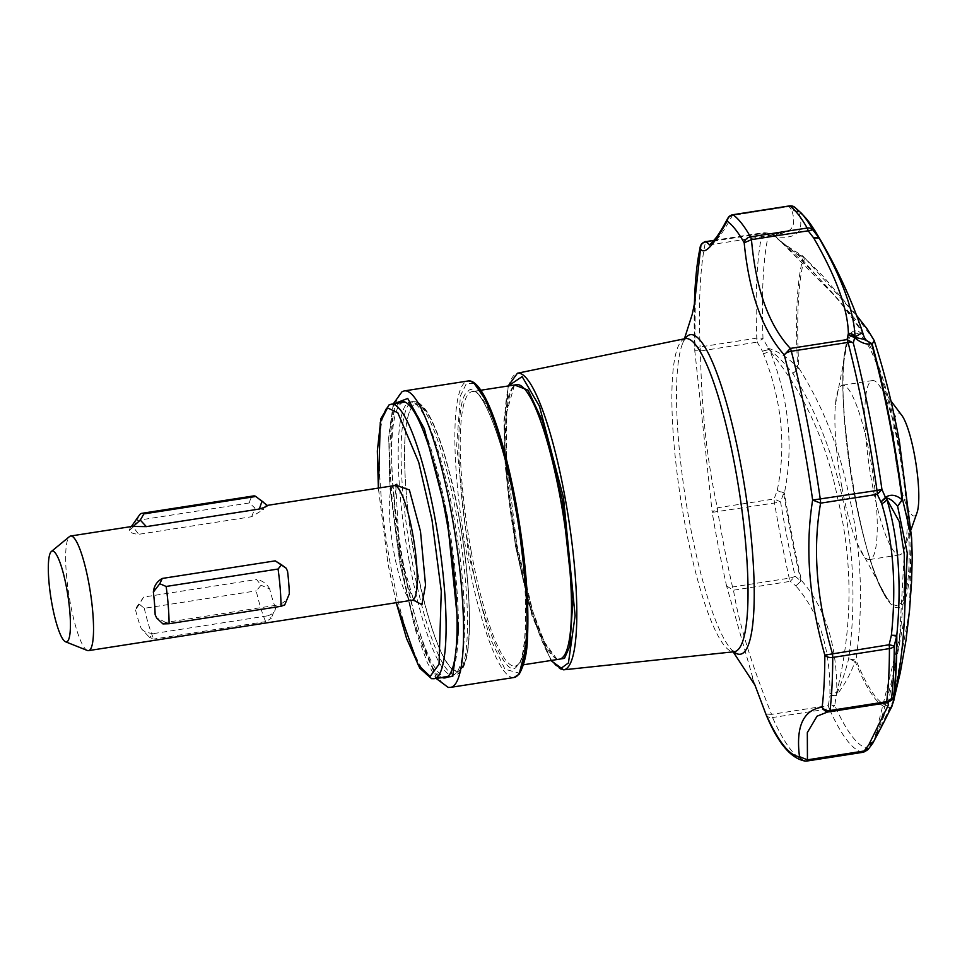 <?xml version="1.0" encoding="UTF-8"?>
<svg xmlns="http://www.w3.org/2000/svg" width="967" height="967" viewBox="0 0 967 967"><rect width="100%" height="100%" fill="white"/><g stroke="black" fill="none" stroke-linecap="round" stroke-linejoin="round"><path stroke-width="0.73" stroke-dasharray="4.83 3.63" d="M874.204 340.529L853.68 312.571L803.456 256.521L798.923 255.784L802.199 255.578L803.359 257.089A237.761 44.252 -98.9 0 0 797.702 367.52L792.892 373.528L798.887 368.113A6.95 3.227 -3.1 0 0 797.702 367.52C788.117 357.717 778.362 351.335 768.439 348.374L762.6 351.408L757.209 342.137L763.011 338.752A6.95 3.638 -2.2 0 0 756.786 338.124L700.084 346.96A6.95 1.293 -98.9 0 0 700.507 350.973C701.28 407.905 706.913 460.183 717.393 507.796A6.95 1.293 -98.9 0 0 717.828 511.833A277.831 51.71 -98.9 0 0 724.767 550.042A277.831 51.71 -98.9 0 0 732.527 586.993A6.95 2.309 -12.7 0 1 726.604 586.038L754.574 684.128M705.886 241.629A6.95 1.293 -98.9 0 0 705.729 241.714A6.95 1.293 -98.9 0 0 705.717 241.738A6.95 1.293 -98.9 0 0 705.439 242.391L762.153 233.555A6.95 6.153 -167.7 0 1 768.318 235.295L764.486 232.757L770.058 233.301L774.204 235.815C783.85 244.869 793.569 251.964 803.359 257.089A6.95 6.334 -163.8 0 1 804.508 258.419A236.166 43.962 -98.9 0 0 798.887 368.113C822.905 406.055 839.549 448.337 848.845 494.947C861.392 548.229 863.773 603.275 856 660.086L848.663 658.72L855.191 661.488A6.95 5.355 157.9 0 0 856 660.086A236.166 43.962 -98.9 0 0 891.997 705.705A6.95 6.817 -108.1 0 1 891.441 707.409L887.307 707.699L891.151 707.179M732.805 214.734A6.95 1.293 -98.9 0 0 732.66 214.807A6.95 1.293 -98.9 0 0 732.648 214.819A6.95 1.293 -98.9 0 0 732.37 215.448C725.601 228.188 719.786 236.855 714.939 241.424L709.56 244.784M514.928 506.406C503.553 437.435 477.589 375.075 467.399 392.227C455.07 397.582 456.267 484.685 469.599 551.698C480.986 620.657 506.938 683.028 517.127 665.876C529.469 660.521 528.26 573.407 514.928 506.406M805.269 217.49A269.757 50.211 -98.9 0 0 798.089 211.422L791.586 209.948L789.072 206.612L795.636 208.014L798.79 212.329C804.846 231.186 797.255 239.345 776.03 236.806L837.519 298.646L862.709 332.503C858.563 325.553 835.44 289.701 778.024 239.018L798.923 255.784L859.736 324.126M713.791 240.493L762.818 232.854A6.95 1.293 -98.9 0 0 762.6 232.793L771.376 233.494A6.95 6.31 96.9 0 1 776.03 236.806L770.904 233.422L768.644 233.398L781.602 233.603L790.329 229.687C794.378 225.601 794.789 219.025 791.586 209.948L798.79 212.329A6.95 6.902 33.6 0 0 797.545 210.951M873.515 741.894L894.1 698.96M868.136 749.473L868.668 748.41A274.858 51.166 -98.9 0 1 834.726 705.39L836.322 695.442L829.964 695.902L829.928 693.581C830.29 648.12 818.94 612.244 795.865 585.929L801.534 580.538A268.741 50.018 -98.9 0 1 792.396 537.64A268.741 50.018 -98.9 0 1 784.406 492.952L777.202 490.523L783.657 493.11L780.574 501.873L774.096 498.972A6.95 1.293 -98.9 0 0 774.531 502.997L780.574 501.873A274.858 51.166 -98.9 0 0 795.116 576.223A6.95 2.309 -12.7 0 1 789.229 578.157L732.527 586.993A6.95 1.293 -98.9 0 0 733.506 590.196C738.655 622.627 751.347 664.027 771.581 714.383L828.284 705.547A6.95 1.293 -98.9 0 0 829.263 708.714A6.95 5.633 155.9 0 0 834.726 705.39L828.284 705.547L829.964 695.902L836.479 694.342C841.35 683.693 845.412 671.823 848.663 658.72C862.661 557.343 842.124 452.496 792.892 373.528C785.095 363.568 777.13 355.518 769.007 349.377L770.167 351.251C789.036 399.649 793.786 446.887 784.406 492.952L783.657 493.11A269.757 50.211 -98.9 0 0 791.671 537.966A269.757 50.211 -98.9 0 0 800.845 581.022L795.865 585.929L790.208 581.36L795.116 576.223L800.845 581.022L801.534 580.538C825.238 607.76 836.999 644.941 836.83 692.106L836.322 695.442C843.865 686.087 850.15 674.773 855.191 661.488A237.761 44.252 -98.9 0 0 891.441 707.409L873.261 742.257L887.307 707.699L904.399 618.203M851.661 334.92A137.773 25.65 -98.9 0 0 847.201 343.636L847.201 343.636A137.773 25.65 -98.9 0 0 850.742 473.226A137.773 25.65 -98.9 0 0 886.775 597.751L886.775 597.751A137.773 25.65 -98.9 0 0 900.507 603.638A137.773 25.65 -98.9 0 0 898.343 447.044A137.773 25.65 -98.9 0 0 851.661 334.92M841.798 486.643A88.215 16.415 81.1 0 1 835.428 404.532A88.215 16.415 81.1 0 1 842.475 385.241A88.215 16.415 81.1 0 1 870.3 458.165A88.215 16.415 81.1 0 1 869.623 559.555A88.215 16.415 81.1 0 1 857.04 543.321A88.215 16.415 81.1 0 1 841.798 486.643M900.301 453.487A88.215 16.415 -98.9 0 0 878.556 384.564A88.215 16.415 -98.9 0 0 872.488 380.563A88.215 16.415 -98.9 0 0 871.811 481.965A88.215 16.415 -98.9 0 0 899.624 554.889A88.215 16.415 -98.9 0 0 904.205 549.232A88.215 16.415 -98.9 0 0 900.301 453.487M448.362 676.03A138.91 25.855 -98.9 0 0 449.063 675.522A138.91 25.855 -98.9 0 0 449.631 674.99A138.91 25.855 -98.9 0 0 447.455 517.103A138.91 25.855 -98.9 0 0 406.563 402.647A138.91 25.855 -98.9 0 0 405.753 402.381M403.638 402.26A138.91 25.855 -98.9 0 0 400.398 404.049A138.91 25.855 -98.9 0 0 402.574 561.948A138.91 25.855 -98.9 0 0 446.391 676.779M399.19 402.961A139.816 26.024 -98.9 0 0 398.706 403.396A139.816 26.024 -98.9 0 0 397.993 545.207A139.816 26.024 -98.9 0 0 441.931 677.48M901.86 415.435A52.121 9.706 -98.9 0 0 897.872 472.984A52.121 9.706 -98.9 0 0 917.006 512.74M87.296 650.453A57.996 10.794 81.1 0 1 70.228 602.671A57.996 10.794 81.1 0 1 69.564 536.528M132.37 526.399A57.996 10.794 -98.9 0 0 130.509 527.752A57.996 10.794 -98.9 0 0 129.264 530.399C130.013 532.599 133.156 533.893 138.704 534.304L251.638 516.716L263.447 509.512A57.996 10.794 81.1 0 1 266.554 505.499A57.996 10.794 81.1 0 1 267.412 505.548M144.288 608.291A69.455 12.934 -98.9 0 0 153.729 639.066L149.486 637.362L154.78 633.397L267.714 615.81L271.243 618.397L265.659 621.636A69.455 12.934 81.1 0 1 256.231 590.861L261.066 585.24L256.569 579.487L143.636 597.074L139.321 604.194L144.288 608.291L256.231 590.861M265.659 621.636L153.729 639.066M139.502 514.964A69.455 12.934 -98.9 0 0 137.387 520.403L133.253 527.112L138.704 534.304M251.638 516.716L255.01 508.146L249.317 502.961A69.455 12.934 81.1 0 1 253.668 495.914M249.317 502.961L137.387 520.403M143.636 597.074L135.549 608.69L135.513 609.899L139.321 604.194M135.513 609.899A57.996 10.794 -98.9 0 0 141.267 628.635L149.486 637.362M141.267 628.635C144.131 631.934 148.628 633.518 154.78 633.397M267.714 615.81C272.887 614.178 275.462 611.495 275.45 607.747L271.243 618.397M275.45 607.747A57.996 10.794 81.1 0 1 269.696 589L261.066 585.24M269.696 589C266.989 583.814 262.613 580.647 256.569 579.487M284.697 604.955L278.665 604.871L165.732 622.458L162.94 623.908M165.732 622.458L156.424 617.599M285.845 567.726L287.537 571.171M289.326 593.883C287.985 598.984 284.431 602.646 278.665 604.871M129.264 530.399L133.253 527.112M263.447 509.512L255.01 508.146M891.961 706.248L909.318 611.809L911.627 538.003M888.903 712.111L873.672 741.471A6.95 6.793 31.9 0 1 873.419 742.112M856.387 315.133L822.772 275.861L802.199 255.578C785.252 245.352 781.034 241.448 778.024 239.03L774.821 236.033L768.318 235.295A274.858 51.166 -98.9 0 0 763.011 338.752L769.007 349.377L762.6 351.408L763.471 353.801L770.167 351.251C803.988 392.759 826.459 441.665 837.579 497.957C853.051 561.489 852.797 626.205 836.83 692.106A6.95 2.925 0.8 0 1 829.928 693.581M765.852 714.033L771.581 714.383A6.95 1.293 -98.9 0 0 772.56 717.538L829.263 708.714A277.831 51.71 -98.9 0 0 863.579 752.193A6.95 6.817 -87.3 0 0 868.668 748.41L872.621 743.43M886.207 702.936L887.936 702.61M873.793 741.109C888.77 698.658 897.896 659.518 901.208 623.715C904.048 596.844 904.471 580.297 904.544 570.735L904.23 553.825L899.6 637.035L874.386 739.707A6.95 5.451 -151 0 1 873.89 741.121M801.292 213.127A274.858 51.166 -98.9 0 0 795.636 208.014A6.95 6.721 125.1 0 0 794.572 207.083M709.294 244.953L781.602 233.603L771.376 233.494A6.95 6.31 96.9 0 0 769.635 233.543M700.326 246.44A6.95 6.153 -167.7 0 1 705.439 242.391A277.831 51.71 -98.9 0 0 700.084 346.96A6.95 3.638 -2.2 0 0 694.789 350.707L712.196 512.353L717.393 507.796L774.096 498.972L777.202 490.523C786.437 446.017 781.856 400.435 763.471 353.801M726.604 586.038L733.506 590.196L790.208 581.36A6.95 1.293 -98.9 0 1 789.229 578.157A277.831 51.71 -98.9 0 1 774.531 502.997L712.196 512.353A272.38 50.695 -98.9 0 0 715.52 531.391A272.38 50.695 -98.9 0 0 718.989 549.824A272.38 50.695 -98.9 0 0 726.604 586.038M766.057 714.601A6.95 5.633 155.9 0 0 772.56 717.538A277.831 51.71 -98.9 0 0 806.877 761.029L806.974 761.017M827.534 712.002L829.505 711.772M728.248 217.575L732.37 215.448L789.072 206.612A6.95 1.293 -98.9 0 1 789.35 205.983A6.95 1.293 -98.9 0 1 789.507 205.898M695.285 299.625L694.862 352.314L694.391 304.931A272.38 50.695 -98.9 0 0 694.789 350.719A6.95 3.638 -2.2 0 0 694.789 350.719L700.507 350.973L757.209 342.137A6.95 1.293 -98.9 0 1 756.786 338.124A277.831 51.71 -98.9 0 1 762.153 233.555A6.95 1.293 -98.9 0 1 762.431 232.89A6.95 1.293 -98.9 0 1 762.6 232.793L713.876 240.384M458.769 515.882A134.909 25.106 -98.9 0 0 419.049 404.738A134.909 25.106 -98.9 0 0 415.181 559.434A134.909 25.106 -98.9 0 0 460.316 669.732A134.909 25.106 -98.9 0 0 458.769 515.882M409.077 560.836A138.221 25.722 81.1 0 1 406.902 403.735A138.221 25.722 81.1 0 1 410.129 401.958A138.221 25.722 81.1 0 1 413.042 402.345A138.221 25.722 81.1 0 1 453.728 516.221A138.221 25.722 81.1 0 1 455.892 673.322A138.221 25.722 81.1 0 1 455.324 673.854A138.221 25.722 81.1 0 1 452.665 675.099A138.221 25.722 81.1 0 1 409.077 560.836M685.313 338.619A158.455 29.493 -98.9 0 0 681.868 340.614A158.455 29.493 -98.9 0 0 684.358 520.73A158.455 29.493 -98.9 0 0 734.074 651.758M733.784 651.794A161.694 30.098 81.1 0 1 730.145 648.108A161.694 30.098 81.1 0 1 689.217 520.415A161.694 30.098 81.1 0 1 682.678 343.297A161.694 30.098 81.1 0 1 685.023 338.68M551.081 660.473L529.3 606.369L515.447 545.702L505.185 465.913L503.952 420.705L508.328 385.966M563.592 669.829A150.09 27.934 81.1 0 1 516.511 545.726A150.09 27.934 81.1 0 1 514.154 375.123A150.09 27.934 81.1 0 1 517.405 373.238M513.501 386.437A138.91 25.855 -98.9 0 0 515.677 544.336A138.91 25.855 -98.9 0 0 559.494 659.168C558.781 657.62 558.914 665.332 546.222 645.424C535.174 623.775 525.371 590.075 516.825 544.312C507.397 490.317 504.097 446.125 506.926 411.7C508.569 396.917 511.217 388.19 514.855 385.519L516.741 384.648A138.91 25.855 -98.9 0 0 513.501 386.437M514.468 384.999L506.829 411.966L506.43 458.007L516.801 544.348L532.672 610.999L544.53 642.281L557.222 659.518M471.171 551.263A138.91 25.855 81.1 0 1 468.995 393.364A138.91 25.855 81.1 0 1 472.234 391.587A138.91 25.855 81.1 0 1 516.052 506.418A138.91 25.855 81.1 0 1 518.239 664.317A138.91 25.855 81.1 0 1 514.988 666.094A138.91 25.855 81.1 0 1 471.171 551.263M774.821 236.033A6.95 6.733 45.4 0 0 772.633 234.219M474.241 383.512L466.299 383.73L460.461 395.781L456.69 445.521L468.258 553.039L489.314 636.491L504.955 669.249L519.352 673.177M513.997 677.504A150.03 27.922 81.1 0 1 466.686 553.475A150.03 27.922 81.1 0 1 464.329 382.944A150.03 27.922 81.1 0 1 467.835 381.022M853.873 491.84A140.203 26.097 81.1 0 1 851.673 332.479A140.203 26.097 81.1 0 1 899.177 446.585A140.203 26.097 81.1 0 1 901.377 605.946A140.203 26.097 81.1 0 1 853.873 491.84M436.685 678.29L414.214 625.262L399.927 563.302L389.665 482.207L388.794 436.818L393.932 403.771M450.622 687.368A150.03 27.922 81.1 0 1 403.299 563.35A150.03 27.922 81.1 0 1 400.942 392.82A150.03 27.922 81.1 0 1 404.448 390.886M434.074 678.701A138.91 25.855 81.1 0 1 390.257 563.858A138.91 25.855 81.1 0 1 391.321 404.182M396.277 602.695L388.009 563.834L378.423 488.081M395.757 485.144L399.516 552.338L413.683 600.229M394.331 485.603A57.996 10.794 -98.9 0 0 393.895 552.266A57.996 10.794 -98.9 0 0 412.184 600.217M814.262 229.662A268.741 50.018 -98.9 0 0 798.79 212.329M409.778 403.287A138.221 25.722 -98.9 0 0 411.954 560.389A138.221 25.722 -98.9 0 0 455.542 674.652A138.221 25.722 -98.9 0 0 458.769 672.875A138.221 25.722 -98.9 0 0 456.605 515.774A138.221 25.722 -98.9 0 0 413.006 401.51A138.221 25.722 -98.9 0 0 409.778 403.287M415.097 559.518C407.192 521.769 397.099 423.558 412.969 405.572C429.493 391.2 452.713 476.284 458.854 515.798C466.747 553.559 476.84 651.77 460.981 669.744C444.457 684.128 421.237 599.032 415.097 559.518M684.418 338.801L682.678 343.297L685.53 338.547M508.158 385.99L504.266 450.912L515.423 545.739L532.092 615.955L550.912 660.509M480.792 390.245L472.234 391.587C480.587 386.014 503.71 438.692 514.915 506.442C530.931 586.739 527.293 670.167 514.988 666.094L523.546 664.764M835.428 404.532L847.201 343.636C831.668 381.578 860.437 566.311 886.775 597.751L857.04 543.321M393.291 403.88L388.661 436.455L390.076 489.048L399.879 563.423L415.919 631.366L427.305 662.588L436.044 678.387M396.216 602.707L387.972 563.906L378.363 488.093M415.012 600.737C415.81 603.227 406.418 590.317 399.601 552.145C395.708 529.964 394.113 511.253 394.826 496.011L396.869 484.249M754.659 684.346L752.024 677.263L755.432 685.869M733.167 651.855L730.145 648.108L734.304 651.758M872.488 380.563L842.475 385.241M406.563 402.647L404.919 401.994M890.958 400.991L878.556 384.564M266.554 505.499L267.315 505.39M130.509 527.752L131.355 526.556M911.011 529.807L904.205 549.232M449.063 675.522L447.685 676.646M899.624 554.889L869.623 559.555M892.892 702.912L894.584 696.663M887.392 702.683L827.631 711.99M410.129 401.958L413.006 401.51C412.667 401.547 418.143 398.718 427.245 412.002C439.175 432.176 449.728 466.759 458.89 515.725C466.42 558.128 469.938 595.575 469.454 628.054C469.152 641.617 467.968 652.374 465.913 660.328C461.283 675.752 455.203 674.724 455.542 674.652L452.665 675.099M419.049 404.738L413.042 402.345M460.316 669.732L455.324 673.854"/><path stroke-width="1.45" d="M873.261 742.257L872.621 743.43A6.95 6.793 31.9 0 0 873.02 742.849L873.89 741.121C887.343 716.112 894.064 702.078 894.088 699.032L893.629 697.243L887.936 702.61L888.347 705.088L868.692 744.977L864.147 750.996L868.668 748.41M754.574 684.128L765.852 714.033A6.95 5.633 155.9 0 0 766.057 714.601C778.06 743.418 791.211 758.926 805.535 761.102L806.925 761.029A6.95 1.293 -98.9 0 0 806.925 761.029A6.95 6.817 -87.3 0 1 799.491 756.665L807.445 759.832L807.324 732.611L817.018 716.196L827.631 711.99M765.924 714.262L765.852 714.033A272.38 50.695 -98.9 0 0 799.491 756.665C795.708 726.519 803.263 710.02 822.155 707.143C823.558 710.491 825.975 712.038 829.444 711.772L829.468 711.772A6.95 1.293 -98.9 0 0 829.468 711.772A6.95 1.293 -98.9 0 0 829.638 711.688A6.95 1.293 -98.9 0 0 829.65 711.664A6.95 1.293 -98.9 0 0 830 710.515L886.703 701.679A6.95 5.681 6.8 0 0 891.55 698.428L886.147 702.949A6.95 1.293 -98.9 0 0 886.171 702.936A6.95 1.293 -98.9 0 0 886.34 702.852A6.95 1.293 -98.9 0 0 886.703 701.679A277.831 51.71 -98.9 0 0 889.422 648.603A6.95 1.293 -98.9 0 0 889.132 644.759L894.233 645.92L896.796 635.392C901.86 583.899 898.5 538.426 886.727 498.96L899.25 521.588L904.254 554.272M873.419 742.112A6.95 6.793 31.9 0 1 873.02 742.849L868.136 749.473L863.628 752.193L806.925 761.029A6.95 1.293 -98.9 0 0 807.082 760.944A6.95 1.293 -98.9 0 0 807.094 760.932A6.95 1.293 -98.9 0 0 807.445 759.832L864.147 750.996A6.95 1.293 -98.9 0 1 863.797 752.108A6.95 1.293 -98.9 0 1 863.628 752.193A6.95 1.293 -98.9 0 1 863.579 752.193L806.974 761.017M886.896 702.791L892.529 699.673L893.29 698.174L891.55 698.428A274.858 51.166 -98.9 0 0 894.233 645.92A6.95 4.4 -179.9 0 1 889.422 648.603L832.72 657.427A6.95 1.293 -98.9 0 0 832.43 653.583C816.462 599.238 812.522 549.099 820.596 503.154A6.95 1.293 -98.9 0 0 820.294 499.286A277.831 51.71 -98.9 0 0 810.975 441.568A277.831 51.71 -98.9 0 0 791.332 351.239A6.95 3.191 165.5 0 0 784.261 354.913L790.341 348.422C768.789 325.323 755.831 289.06 751.468 239.647A6.95 1.293 -98.9 0 0 750.465 236.879L807.179 228.043A6.95 6.116 -29.4 0 1 812.86 229.844L808.17 230.811L813.694 237.967L818.469 237.241L812.86 229.844A274.858 51.166 -98.9 0 0 801.292 213.127L794.572 207.083A6.95 6.721 125.1 0 0 789.761 205.971A6.95 1.293 -98.9 0 0 789.507 205.898L732.805 214.734L729.916 215.895A6.95 6.672 55.2 0 0 727.111 221.153L728.248 217.575M709.56 244.784L706.115 241.69C702.55 242.451 700.531 244.615 700.048 248.205A6.95 6.153 -167.7 0 1 700.181 247.008A6.95 6.153 -167.7 0 1 700.326 246.44M713.791 240.493L706.115 241.69A6.95 1.293 -98.9 0 0 705.886 241.629L713.876 240.384M829.65 711.664A6.95 6.6 52.1 0 1 822.155 707.143A6.95 5.681 6.8 0 0 830 710.515A277.831 51.71 -98.9 0 0 832.72 657.427A6.95 4.4 -179.9 0 1 824.827 655.106C808.98 599.31 804.919 547.636 812.643 500.06A272.38 50.695 -98.9 0 0 803.517 443.466A272.38 50.695 -98.9 0 0 784.261 354.913C762.467 330.436 749.111 293.061 744.191 242.802L751.468 239.647L808.17 230.811A6.95 1.293 -98.9 0 0 807.179 228.043A277.831 51.71 -98.9 0 0 789.761 205.971L733.046 214.807A6.95 1.293 -98.9 0 0 732.805 214.734M727.111 221.153A272.38 50.695 -98.9 0 1 744.191 242.802A6.95 6.116 -29.4 0 1 750.465 236.879A277.831 51.71 -98.9 0 0 733.046 214.807A6.95 6.721 125.1 0 0 727.111 221.153C712.739 246.875 703.722 255.892 700.048 248.205A272.38 50.695 -98.9 0 0 694.391 304.895L700.954 244.989A6.95 6.817 30.2 0 0 700.048 248.205M848.385 333.349C847.708 308.606 836.141 276.804 813.694 237.967L819.085 238.051A268.741 50.018 -98.9 0 0 814.262 229.662C834.509 262.613 850.658 296.893 862.709 332.503L855.033 336.915A6.95 6.056 179 0 0 848.385 333.349L847.044 339.598L853.293 342.995A6.95 3.191 165.5 0 0 848.035 342.415A277.831 51.71 -98.9 0 1 876.996 490.462L812.643 500.06L820.596 503.154L877.311 494.33A6.95 1.293 -98.9 0 0 876.996 490.462L881.94 489.459L877.311 494.33L881.686 503.602A6.95 4.267 162.7 0 0 886.727 498.96L886.159 497.836L881.167 501.668L885.82 497.123C890.921 493.956 896.336 494.838 902.078 499.794A6.95 0.979 -7.3 0 0 902.562 499.48L897.63 506.273L902.078 499.794A237.761 44.252 -98.9 0 0 871.497 343.43L865.018 339.55L872.186 344.179A6.95 3.59 164.6 0 0 871.497 343.43C867.036 345.074 861.416 343.188 854.647 337.761L848.482 334.582L855.033 336.915C854.115 311.41 842.136 278.46 819.085 238.051L818.469 237.241A269.757 50.211 -98.9 0 0 805.269 217.49L801.292 213.127M885.579 497.715L881.94 489.459A274.858 51.166 -98.9 0 0 853.293 342.995L854.768 337.362L865.018 339.55L859.736 324.126M872.621 743.43L868.692 744.977L873.672 741.471M893.629 697.243L893.29 698.174A269.757 50.211 -98.9 0 0 896.469 636.081L891.393 635.234L896.796 635.392A268.741 50.018 -98.9 0 1 893.629 697.243A6.95 6.805 -2.8 0 1 892.529 699.673M872.186 344.179L874.204 340.529C884.757 373.25 893.194 407.216 899.528 442.427L911.627 537.99L902.562 499.48A236.166 43.962 -98.9 0 0 892.505 434.546A236.166 43.962 -98.9 0 0 872.186 344.179M405.753 402.381A138.91 25.855 -98.9 0 0 403.638 402.26L391.321 404.182A138.91 25.855 81.1 0 1 435.138 519.013A138.91 25.855 81.1 0 1 434.074 678.701L431.608 678.677L419.775 668.161L406.599 638.546L396.216 602.707M441.931 677.48A139.816 26.024 -98.9 0 0 447.685 676.646A139.816 26.024 -98.9 0 0 448.265 676.114A139.816 26.024 -98.9 0 0 448.93 534.002A139.816 26.024 -98.9 0 0 404.919 401.994A139.816 26.024 -98.9 0 0 399.19 402.961M911.011 529.807L917.006 512.74A52.121 9.706 -98.9 0 0 914.709 456.158A52.121 9.706 -98.9 0 0 901.86 415.435L890.958 400.991M51.408 551.456L69.564 536.528A57.996 10.794 81.1 0 1 70.676 536.008A57.996 10.794 81.1 0 1 88.964 583.947A57.996 10.794 81.1 0 1 88.517 650.622A57.996 10.794 81.1 0 1 87.296 650.453L65.466 641.75A45.969 8.558 81.1 0 1 51.94 603.879A45.969 8.558 81.1 0 1 51.408 551.456A45.969 8.558 81.1 0 1 66.796 589.048A45.969 8.558 81.1 0 1 65.466 641.75M146.38 526.628L140.275 520.101L143.89 513.9L255.82 496.47L267.412 505.548C267.206 506.297 264.511 507.457 259.325 509.041L146.38 526.628L133.228 526.447A57.996 10.794 -98.9 0 0 132.37 526.399L70.676 536.008M156.727 618.058L155.143 614.77L156.727 618.058L162.94 623.908L169.068 623.727A69.455 12.934 -98.9 0 0 166.143 586.461L159.785 583.742L162.275 578.447L275.208 560.86L281.542 564.776L278.073 569.031A69.455 12.934 81.1 0 1 281.01 606.297L284.697 604.955L289.326 593.883A57.996 10.794 81.1 0 0 287.537 571.171L286.147 568.185L281.542 564.776M169.068 623.727L281.01 606.297M278.073 569.031L166.143 586.461M143.89 513.9A69.455 12.934 -98.9 0 0 141.738 513.344A69.455 12.934 -98.9 0 0 139.502 514.964L131.355 526.556M141.738 513.344L253.668 495.914A69.455 12.934 81.1 0 1 255.82 496.47M155.143 614.77A57.996 10.794 -98.9 0 0 153.354 592.07L159.785 583.742M153.354 592.07C154.007 585.917 156.98 581.385 162.275 578.447M275.208 560.86L286.147 568.185M262.021 501.148L259.325 509.041M133.228 526.447L140.275 520.101M434.074 678.701L446.391 676.779A138.91 25.855 -98.9 0 0 448.362 676.03M891.151 707.179L890.716 708.158M891.441 707.409L888.903 712.111M886.159 497.836C890.087 498.658 893.907 501.462 897.63 506.273L907.251 553.015L904.399 618.203M873.89 741.121A6.95 5.451 -151 0 1 869.393 743.587M881.686 503.602C893.29 541.689 896.53 585.567 891.393 635.234L889.132 644.759L824.827 655.106A272.38 50.695 -98.9 0 1 822.155 707.143M791.332 351.239A6.95 1.293 -98.9 0 0 790.341 348.422L847.044 339.598A6.95 1.293 -98.9 0 1 848.035 342.415L791.332 351.239M828.973 711.833L827.51 712.002M829.505 711.772L886.147 702.949M685.023 338.68A161.694 30.098 81.1 0 1 741.447 468.209A161.694 30.098 81.1 0 1 733.784 651.794M508.158 385.99L517.405 373.238A150.09 27.934 81.1 0 1 564.994 497.268A150.09 27.934 81.1 0 1 567.351 667.871A150.09 27.934 81.1 0 1 563.592 669.829L734.074 651.758A158.455 29.493 -98.9 0 0 738.039 649.691A158.455 29.493 -98.9 0 0 735.549 469.575A158.455 29.493 -98.9 0 0 685.313 338.619L685.47 338.595M508.328 385.966L522.132 376.586L539.501 406.382L563.483 497.703L575.111 615.701L568.439 662.927L560.63 668.62L551.081 660.473M557.222 659.518L564.486 658.358L569.768 646.355L573.02 599.274L562.129 499.057L542.596 421.261L528.067 390.136L514.468 384.999M523.546 664.764L559.494 659.168A138.91 25.855 -98.9 0 0 562.734 657.379A138.91 25.855 -98.9 0 0 560.558 499.492A138.91 25.855 -98.9 0 0 516.741 384.648L480.792 390.245M705.717 241.738A6.95 6.817 30.2 0 0 700.954 244.989C703.541 242.27 705.185 241.146 705.886 241.629M732.66 214.807A6.95 6.672 55.2 0 0 729.916 215.895L727.643 218.53C716.62 239.151 714.226 239.574 711.144 243.394L709.294 244.953M799.491 756.665A6.95 6.817 40.7 0 0 807.082 760.944M519.352 673.177L526.991 643.659L527.196 595.188L516.269 505.064L499.818 435.561L487.513 402.574L474.241 383.512M515.145 505.04A150.03 27.922 81.1 0 1 517.502 675.57A150.03 27.922 81.1 0 1 513.997 677.504L519.219 674.096C524.428 664.704 527.184 652.544 527.486 637.591C529.167 601.039 525.432 556.847 516.293 505.016C503.239 433.736 483.077 377.843 467.835 381.022A150.03 27.922 81.1 0 1 515.145 505.04M393.291 403.88L402.151 391.562L404.448 390.886A150.03 27.922 81.1 0 1 451.77 514.915A150.03 27.922 81.1 0 1 454.127 685.446A150.03 27.922 81.1 0 1 450.622 687.368L513.997 677.504M393.932 403.771L407.736 398.464L424.332 428.744L447.044 516.221L458.467 629.118L452.774 676.417L436.685 678.29M378.423 488.081L380.285 422.289L387.489 407.881L397.8 412.716L418.699 462.214L431.995 519.883L441.266 591.248L439.042 664.244L430.146 676.429L418.034 664.776L396.277 602.695M413.683 600.229L421.938 604.701L425.54 585.083L420.488 531.379L409.392 489.931L395.757 485.144M88.517 650.622L412.184 600.217A57.996 10.794 -98.9 0 0 412.631 533.554A57.996 10.794 -98.9 0 0 394.331 485.603L396.869 484.249M829.468 711.772L886.171 702.936M550.912 660.509L563.592 669.829M436.044 678.387L448.277 687.44L450.622 687.368M755.432 685.869L733.167 651.855M267.315 505.39L394.331 485.603M263.713 502.417L259.881 499.504M415.012 600.737L412.184 600.217M391.321 404.182L388.988 404.955L380.913 418.566L377.348 451.009L378.363 488.093M404.448 390.886L467.835 381.022M891.961 706.248L892.892 702.912M894.584 696.663L900.325 672.428L905.994 640.299L909.536 610.274L911.555 581.953L912.232 557.27L911.627 538.003M856.387 315.133L867.254 329.07L874.204 340.529M814.262 229.662L805.269 217.49M894.088 699.032C901.135 664.994 904.798 630.992 905.064 597.062L904.23 553.837M794.572 207.083L789.507 205.898M766.057 714.601L754.659 684.346M684.418 338.801L692.287 314.13L695.285 299.625M517.405 373.238L685.313 338.619"/></g></svg>
